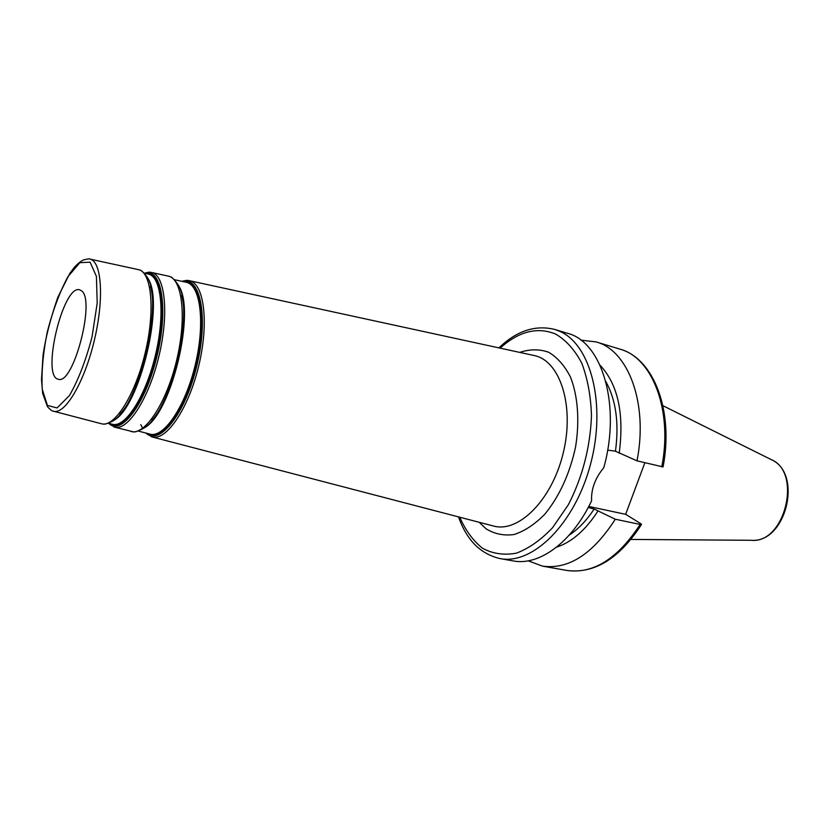 <?xml version="1.0" encoding="UTF-8"?>
<svg xmlns="http://www.w3.org/2000/svg" width="830" height="830" viewBox="0 0 830 830"><rect width="100%" height="100%" fill="white"/><g stroke="black" fill="none" stroke-linecap="round" stroke-linejoin="round"><path stroke-width="1.25" d="M81.558 290.853L79.701 289.836C63.132 283.901 40.888 377.028 58.349 379.227C73.196 385.535 95.709 300.128 81.558 290.853M607.643 450.109L615.466 451.209L636.994 460.847L663.077 466.917C673.918 410.912 653.822 358.342 619.782 349.077L596.054 341.908L580.875 340.155M569.183 535.143C578.313 529.146 586.634 520.441 594.145 509.029L588.242 507.452M458.544 516.893C466.657 540.112 480.466 553.994 499.961 558.569L513.033 560.893C538.909 566.122 571.777 542.654 591.583 500.864C591.064 489.161 595.141 478.101 603.794 467.684C621.359 404.978 601.854 341.587 567.409 333.266L554.689 329.427C535.236 324.686 516.644 330.838 498.913 347.884M644.858 462.777L625.644 514.32L588.771 506.456M625.644 514.32L640.708 523.616L641.538 524.384L640.169 524.446L615.289 519.227L594.145 509.029M615.466 451.209C619.19 423.103 615.985 399.894 605.859 381.603M619.19 453.284C624.357 413.724 617.976 384.363 600.049 365.2M636.994 460.847C648.448 403.245 628.082 350.094 596.054 341.908M556.588 547.146C571.735 542.177 585.461 530.225 597.766 511.311M528.171 560.831L542.498 566.122C568.55 569.733 592.817 554.108 615.289 519.227M150.469 286.443C159.391 316.157 141.328 391.75 119.945 414.222M113.305 420.561C139.544 408.723 165.471 300.211 147.408 277.801M148.01 274.004L148.383 274.087C161.466 276.608 165.336 314.062 155.428 355.167C145.696 396.315 125.309 427.979 112.507 424.306L112.133 424.213M52.881 411.058L101.696 423.819C103.003 423.705 103.522 425.634 111.957 421.453C138.527 409.211 164.776 299.319 146.609 276.39C140.976 268.847 139.637 270.331 138.517 269.646C151.672 272.178 155.397 310.534 145.229 352.729C135.238 394.966 114.571 427.502 101.696 423.819L101.322 423.715M110.349 423.746C122.892 432.71 145.748 400.257 156.341 355.385C167.172 310.565 161.456 271.286 146.204 273.62M144.679 273.288C161.487 267.208 168.698 307.795 157.14 355.572C145.852 403.421 121.087 436.373 108.834 423.352M181.749 295.501C190.049 326.169 173.211 396.678 151.942 420.291M144.192 427.875C171.395 414.658 196.554 309.31 178.263 285.23M174.445 279.72L186.356 282.293C200.528 285.043 205.332 323.119 195.299 364.692C185.464 406.316 163.966 438.105 150.085 434.152L138.288 431.061M113.814 426.952L133.329 431.828C134.387 432.42 137.718 431.31 143.31 428.477C170.586 414.129 195.6 309.424 177.755 284.285C174.041 279.243 171.582 276.743 170.358 276.795L168.417 276.131C182.434 278.849 186.916 317.683 176.655 360.241C166.571 402.83 145.022 435.449 131.296 431.538L130.901 431.434M147.699 433.53C161.394 442.784 185.505 410.248 196.202 364.91C207.147 319.623 200.341 279.7 183.949 281.775M182.268 281.412C200.269 275.612 208.672 316.863 197.001 365.096C185.619 413.392 159.485 446.395 146.038 433.094M138.143 269.563L89.993 259.116C90.045 258.555 87.845 258.836 83.405 259.956C80.883 261.16 77.947 263.504 74.596 267.011L69.761 273.475L57.789 297.379C50.516 318.409 45.609 337.644 43.056 355.064L41.5 379.611L42.672 393.43L47.445 406.627C50.443 409.927 52.508 411.483 53.649 411.275C65.155 414.595 84.411 382.215 94.278 340.559C104.3 298.935 101.758 261.357 89.993 259.116M108.491 423.259L114.644 427.191C127.882 430.978 148.933 398.41 158.966 356.008C169.175 313.657 165.118 275.093 151.589 272.479C150.209 272.562 151.278 271.348 144.337 273.215M168.013 276.048L151.589 272.479M151.33 436.746L152.149 436.974C166.488 441.052 188.669 408.381 198.806 365.522C209.129 322.725 204.107 283.549 189.479 280.706C188.877 280.82 188.628 279.606 181.822 281.318M533.649 355.416L534.396 355.582C560.001 360.739 574.713 405.663 563.331 452.599C552.272 499.608 518.843 533.036 493.674 526.064L152.149 436.974L145.592 432.97M47.434 405.434L42.257 389.322C41.313 372.898 42.963 353.87 47.206 332.249C52.747 310.783 59.604 292.347 67.769 276.93L79.815 262.674L90.097 262.176L96.415 276.39L97.203 303.075L92.057 336.804C85.864 360.469 78.331 380.047 69.45 395.547L57.073 407.945L47.434 405.434M479.159 522.278L486.141 528.866C494.628 534.043 503.986 535.921 514.206 534.499C524.633 531.065 534.811 524.321 544.739 514.289C559.399 496.35 569.66 473.961 575.543 447.121C579.797 420.966 577.898 396.014 570.48 377.048C564.628 365.677 557.355 357.398 548.63 352.231C539.386 349.005 529.758 349.067 519.736 352.397M459.727 517.204C465.568 530.463 473.193 540.838 482.614 548.329C492.896 553.807 504.142 555.415 516.353 553.164C528.793 548.526 540.89 540.029 552.635 527.641L568.374 504.692C582.536 477.011 590.244 447.36 591.489 415.726C590.804 395.92 587.557 378.397 581.757 363.135C574.682 349.762 565.946 340.061 555.571 334.034C537.29 326.636 518.802 331.346 500.106 348.144M588.678 506.622L591.645 508.5M499.961 558.569C532.518 565.251 574.868 523.979 590.545 464.198C606.543 404.521 590.867 344.512 559.783 331.346L554.689 329.427M771.049 459.519C803.264 473.131 786.135 543.328 751.306 540.288C784.962 544.034 802.558 471.959 771.018 459.498M661.759 466.896C673.005 410.062 652.193 357.398 619.782 349.077M542.498 566.122L566.911 570.459C593.263 574.132 617.686 558.798 640.169 524.446M108.408 423.238L112.071 424.192M144.254 273.195L147.948 273.993M140.789 424.659L142.812 428.446M189.479 280.706L533.597 355.406M770.645 459.322L662.911 405.694M751.306 540.288L630.966 539.438M566.911 570.459C594.456 573.945 619.304 558.632 641.466 524.498"/></g></svg>
